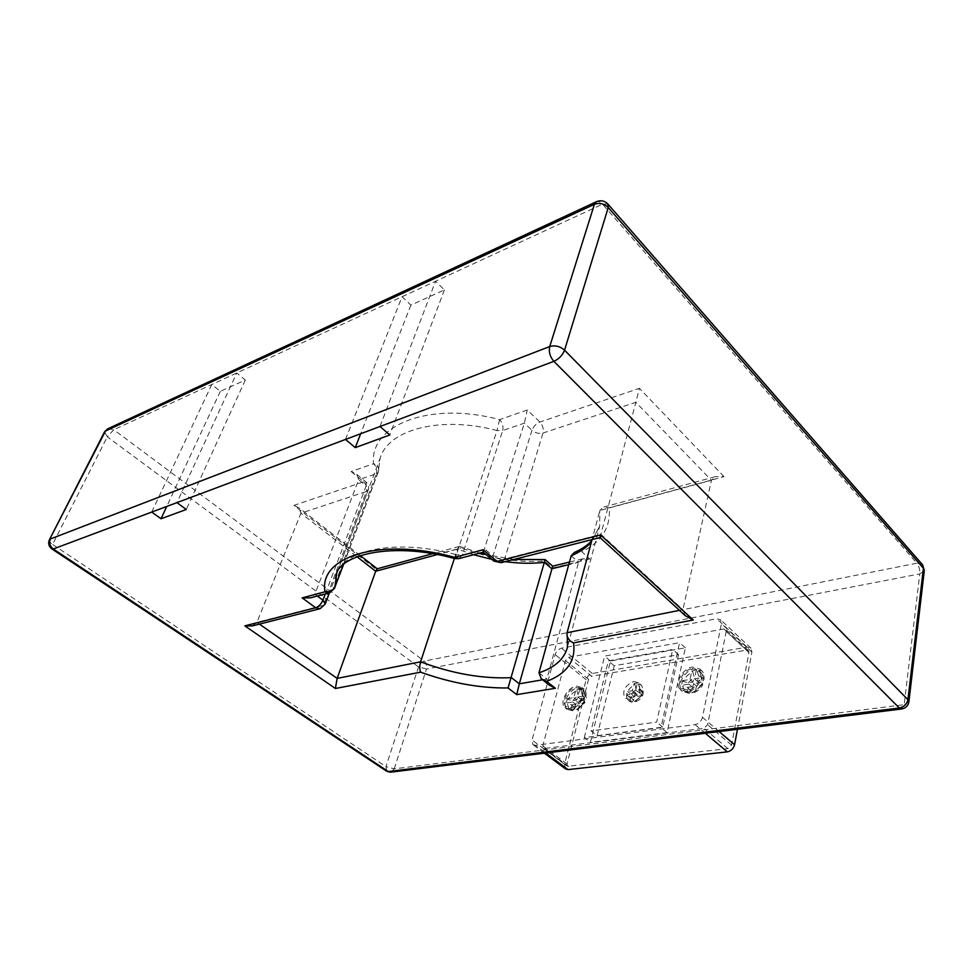 <?xml version="1.0" encoding="UTF-8"?>
<svg xmlns="http://www.w3.org/2000/svg" width="973" height="973" viewBox="0 0 973 973"><rect width="100%" height="100%" fill="white"/><g stroke="black" fill="none" stroke-linecap="round" stroke-linejoin="round"><path stroke-width="0.73" stroke-dasharray="4.87 3.65" d="M637.376 683.119L634.031 683.642L634.955 684.505C627.196 689.188 624.848 694.552 627.901 700.56L630.893 701.886L629.957 701.071L633.301 700.56L634.372 701.363C642.144 696.68 644.515 691.341 641.499 685.32L637.376 683.119L635.722 690.222L640.356 689.504L639.553 692.983L634.907 693.688L633.301 700.56M633.739 681.538L638.531 682.815C641.462 689.942 638.483 695.464 629.567 699.356L624.897 698.103C621.905 691 624.861 685.479 633.739 681.538M571.869 710.083L572.805 710.472L574.654 708.648L575.736 704.428L571.942 704.999L567.32 703.832L569.096 708.818L571.869 710.083L570.859 709.293L574.763 708.782L575.773 709.572C579.482 708.052 582.365 705.267 584.408 701.205L583.411 700.414L584.676 695.975L585.673 696.777L583.97 691.183L579.823 689.042L575.907 689.735L576.904 690.538C573.061 692.277 570.19 695.257 568.305 699.478L572.866 700.669L576.855 700.049L578.12 695.099L576.904 690.538M576.065 687.522L580.99 688.775C586.257 693.019 578.85 706.921 570.859 707.687L566.079 706.447C560.776 702.19 568.086 688.41 576.065 687.522M688.373 692.727L689.358 693.165L691.037 691.244L691.985 686.743L687.619 687.4L682.62 686.147L684.518 690.927L688.373 692.727L687.376 691.876L691.888 691.268L692.885 692.131C697.094 690.465 700.244 687.461 702.324 683.119L701.326 682.255L702.47 677.524L703.455 678.4L701.606 672.988L696.291 670.227L691.779 671.029L692.764 671.905C688.422 673.803 685.308 677.013 683.435 681.514L688.361 682.778L692.958 682.073L694.065 676.794L692.764 671.905M692.265 668.597L698.65 670.361C704.197 675.335 696.559 689.2 687.729 690.088L681.526 688.349C675.931 683.374 683.447 669.619 692.265 668.597M572.501 710.728L567.052 709.305C560.983 704.428 569.314 688.702 578.424 687.692L584.055 689.139C590.088 693.992 581.635 709.864 572.501 710.728M570.494 709.135L565.033 707.724C558.976 702.859 567.32 687.108 576.442 686.099L582.073 687.534C588.081 692.387 579.616 708.271 570.494 709.135M689.407 693.372L682.316 691.377C675.919 685.685 684.481 669.983 694.552 668.816L701.861 670.859C708.21 676.539 699.49 692.362 689.407 693.372M687.4 691.645L680.322 689.65C673.924 683.97 682.511 668.256 692.581 667.077L699.891 669.096C706.228 674.775 697.495 690.623 687.4 691.645M630.893 701.886L631.805 702.287L633.472 700.402L634.287 696.936L629.312 697.373L630.249 693.542L635.187 693.019L636.062 689.285L634.955 684.505M638.434 683.958L639.833 688.714L638.969 692.448L643.335 691.548L642.411 695.415L638.045 696.364L636.026 701.618L634.372 701.363M702.324 683.119L702.834 684.469L701.217 685.333L696.498 686.05L695.537 690.672L694.369 692.484L692.885 692.131M584.408 701.205L585.016 702.53L579.64 703.832L578.534 708.162L577.33 709.852L575.773 709.572M580.82 689.845L582.049 694.381L580.759 699.441L585.065 698.772L586.354 697.848L585.673 696.777M697.276 671.102L698.59 675.98L697.471 681.368L702.433 680.601L704.051 679.409L703.455 678.4M568.609 657.347L723.876 628.947L725.809 629.47L726.223 631.404L707.602 724.69L703.917 728.315L544.491 748.517L543.214 748.176L542.788 745.877L565.447 660.533L568.609 657.347L591.657 676.199L746.571 650.122L748.505 650.657L748.955 652.591L731.55 745.099L727.913 748.651L567.514 766.298L567.052 764.012L588.531 679.336L591.657 676.199M584.299 737.619L604.622 656.118L679.568 642.654L660.995 727.622L584.299 737.619L590.416 742.363L610.46 661.008L685.369 647.848L667.089 732.633L590.416 742.363M597.13 735.685L614.206 665.763L678.522 654.671L662.722 727.111L597.13 735.685L591.037 730.918L608.356 660.849L672.696 649.514L656.653 722.112L591.037 730.918M610.46 661.008L604.622 656.118M685.369 647.848L679.568 642.654M667.089 732.633L660.995 727.622M614.206 665.763L608.356 660.849M678.522 654.671L672.696 649.514M662.722 727.111L656.653 722.112M683.435 681.514L682.45 680.662L681.623 685.284L682.62 686.147M568.305 699.478L567.308 698.687L566.322 703.041L567.32 703.832M701.326 682.255L693.518 683.46L691.888 691.268M687.376 691.876L689.006 684.153L681.623 685.284M682.45 680.662L689.991 679.47L691.779 671.029M696.291 670.227L694.503 678.765L702.47 677.524M694.503 678.765L697.471 681.368M689.991 679.47L692.958 682.073M689.006 684.153L691.985 686.743M693.518 683.46L696.498 686.05M583.411 700.414L576.636 701.448L574.763 708.782M570.859 709.293L572.732 702.056L566.322 703.041M567.308 698.687L573.863 697.665L575.907 689.735M579.823 689.042L577.767 697.057L584.676 695.975M577.767 697.057L580.759 699.441M573.863 697.665L576.855 700.049M572.732 702.056L575.736 704.428M576.636 701.448L579.64 703.832M629.957 701.071L631.562 694.199L626.867 694.917L627.67 691.475L632.377 690.745L634.031 683.642M635.722 690.222L638.969 692.448M632.377 690.745L635.187 693.019M631.562 694.199L634.287 696.936M634.907 693.688L638.045 696.364M627.67 691.475L630.249 693.542M626.867 694.917L629.312 697.373M639.553 692.983L642.411 695.415M640.356 689.504L643.335 691.548M565.495 768.889L564.571 764.304L586.111 679.738C587.242 676.393 589.322 674.313 592.338 673.486L747.13 647.167L751.01 648.249L751.898 652.092L737.473 729.288M535.418 745.306L532.888 744.637L532.049 740.039L555.169 654.586C556.361 651.205 558.478 649.064 561.506 648.176L716.748 618.755L720.616 619.777L721.443 623.62L702.47 717.32C701.302 721.321 698.833 723.754 695.063 724.63L535.418 745.306L545.756 753.005M600.013 537.582L635.868 402.299L711.433 480.285L599.842 510.521L592.046 539.614M685.223 615.641L682.924 609.682L711.433 480.285L715.581 476.6L603.187 507.225L609.22 507.784L724.034 476.661L715.581 476.6M542.581 679.811L546.875 679.081L578.558 562.285L582.73 558.843L589.869 558.952L581.83 551.752C601.667 542.01 610.801 527.354 609.22 507.784M454.367 558.502L457.444 549.1L459.22 546.449L461.08 547.945C489.687 558.478 517.466 562.844 544.418 561.032L552.457 568.013L589.869 558.952M252.335 625.907L256.908 622.367L300.925 513.197L366.359 491.523L323.437 605.34L256.908 622.367L259.402 624.107M538.969 672.805L546.875 679.081L549.465 685.26M107.845 428.765L113.756 429.738L435.539 281.27L380.005 426.502M724.034 476.661L639.431 388.312L635.868 402.299L542.983 433.058C543.834 428.984 542.8 425.31 539.881 422.051L527.257 409.986L499.611 419.643C429.239 400.657 369.193 425.517 373.535 463.72L351.131 471.552L356.799 474.398L358.684 479.738L376.393 473.693L332.912 589.419L314.863 594.211L358.684 479.738L366.164 485.88L325.31 593.907M567.101 632.693L567.49 647.069L599.66 526.223L599.842 510.521L603.187 507.225M574.35 552.457L581.83 551.752M552.7 566.14L552.457 568.013M545.123 559.56L544.418 561.032M351.131 471.552L363.574 481.793L293.98 505.376L377.731 570.531L377.159 568.804M293.98 505.376L298.954 507.821L300.925 513.197L357.018 556.751M151.715 512.078L211.81 384.493L220.299 391.353L245.305 380.042L236.767 372.987L176.916 502.64M345.5 439.443L402.056 296.716L410.874 305.108L444.393 289.942L435.539 281.27L602.555 204.196L916.858 563.197L922.258 564.449M444.393 289.942L389.82 434.98M410.874 305.108L360.679 433.751M220.299 391.353L166.736 506.447M245.305 380.042L186.293 509.487M483.374 552.153L524.362 423.146L527.257 409.986M317.307 596.023L314.863 594.211L310.229 597.896M631.927 693.53L636.062 689.285M633.472 700.402L631.1 697.422M641.219 695.89L637.242 699.83M639.833 688.714L642.216 691.937M688.361 682.778L694.065 676.794M691.037 691.244L687.619 687.4M701.217 685.333L695.537 690.672M572.866 700.669L578.12 695.099M574.654 708.648L571.942 704.999M583.739 703.211L578.534 708.162M582.049 694.381L585.065 698.772M698.59 675.98C700.937 676.478 702.214 678.011 702.433 680.601M588.531 679.336L565.447 660.533M748.955 652.591L726.223 631.404M746.571 650.122L723.876 628.947M727.913 748.651L703.917 728.315M731.55 745.099L707.602 724.69M567.052 764.012L542.788 745.877M568.791 766.663L544.491 748.517M564.571 764.304L532.049 740.039M586.111 679.738L555.169 654.586M592.338 673.486L561.506 648.176M747.13 647.167L716.748 618.755M751.898 652.092L721.443 623.62M719.144 731.562L702.47 717.32M705.291 733.265L695.063 724.63M386.804 771.321L385.953 766.59L52.578 544.418L52.056 549.052M104.561 431.83L107.285 436.841L52.578 544.418C50.049 542.654 48.978 541.122 49.38 539.82L49.441 539.699M343.311 564.668L378.375 471.212L380.127 458.271C388.105 429.701 440.355 415.362 496.972 430.54L456.422 554.732C398.31 538.847 345.512 548.784 336.755 573.377M679.47 610.363L682.924 609.682L600.937 534.335L504.634 558.976L542.983 433.058C539.03 433.982 535.345 433.07 531.951 430.309L492.983 555.972L484.736 549.027L462.394 554.975L502.688 430.54L524.362 423.146L531.951 430.309C533.472 426.405 536.123 423.656 539.881 422.051L639.431 388.312M591.73 540.793L599.66 526.223L591.414 541.985M571.2 555.765L578.558 562.285L568.743 564.668M505.23 561.664L491.876 559.378M473.608 554.732L457.444 549.1L437.242 554.574M924.289 570.628L919.777 573.9C920.02 569.704 919.047 566.14 916.858 563.197L424.228 661.093C426.49 663.16 427.244 665.8 426.49 669.023L418.548 666.919L107.285 436.841L113.756 429.738L424.228 661.093C421.674 661.883 419.789 663.829 418.548 666.919L385.953 766.59L394.211 768.84L390.55 772.209M607.809 203.953L602.555 204.196C600.402 201.837 598.383 200.985 596.522 201.654M458.794 558.648L462.394 554.975L456.422 554.732L454.646 558.575M325.177 604.111L319.74 608.782M501.071 562.71L504.634 558.976C500.536 559.657 496.656 558.66 492.983 555.972L493.907 561.093M499.611 419.643L496.972 430.54L502.688 430.54C503.588 426.515 502.567 422.89 499.611 419.643M378.375 471.212L378.704 469.521C378.546 466.639 376.831 464.705 373.535 463.72C376.454 466.614 377.402 469.935 376.393 473.693L378.375 471.212M377.731 570.531L461.08 547.945M363.574 481.793C366.444 484.59 367.368 487.838 366.359 491.523L368.171 489.966L366.164 485.88L366.091 482.061L363.574 481.793M908.879 701.788L904.16 704.683L901.387 709.013M394.211 768.84L426.49 669.023L919.777 573.9L904.16 704.683L394.211 768.84M329.239 592.873L334.724 588.106M636.026 701.618C643.177 698.359 645.002 692.922 641.499 685.32L638.531 682.815M586.354 697.848L583.97 691.183L580.99 688.775M704.051 679.409C704.379 677.731 703.564 675.59 701.606 672.988L698.65 670.361M565.033 707.724L567.052 709.305M680.322 689.65L682.316 691.377M572.805 710.472L566.079 706.447M689.358 693.165L684.518 690.927L681.526 688.349M699.891 669.096L701.861 670.859M582.073 687.534L584.055 689.139M577.33 709.852L585.016 702.53M694.369 692.484C698.152 690.939 700.974 688.276 702.834 684.469M631.805 702.287L624.897 698.103M748.505 650.657L725.809 629.47M567.514 766.298L543.214 748.176M544.381 753.175L532.888 744.637M751.01 648.249L720.616 619.777M336.84 573.182L380.127 458.271L378.266 472.027L343.615 564.413M541.268 678.777L542.07 679.409M567.016 635.43L567.247 636.366M582.73 558.843L569.46 562.066M513.987 559.439L486.318 554.719M479.932 553.065L459.791 546.425M459.22 546.449L432.535 553.722M360.278 555.571L298.954 507.821M356.799 474.398L366.091 482.061C368.414 484.274 369.108 486.914 368.171 489.966L329.433 592.825"/><path stroke-width="1.46" d="M737.473 729.288L734.579 744.746C733.484 748.687 731.051 751.059 727.305 751.861L568.05 769.607L565.495 768.889L544.381 753.175M592.046 539.614L567.101 632.693L567.016 635.43C567.928 638.92 570.105 641.414 573.535 642.898C575.967 660.728 567.016 673.559 546.68 681.392L555.376 688.276L516.736 694.637L508.052 687.96C480.042 688.288 450.913 683.022 420.652 672.173L335.381 688.495L337.144 678.388L375.687 571.26L357.018 556.751M591.414 541.985C586.33 547.665 579.592 552.263 571.2 555.765L538.969 672.805L541.268 678.777L546.68 681.392M259.402 624.107L337.144 678.388L420.604 661.81C452.299 673.681 482.572 678.972 511.421 677.67L519.314 683.8L552.7 566.14M508.052 687.96L545.135 559.572L513.987 559.439M420.652 672.173C419.497 669.594 419.472 666.14 420.604 661.81L454.367 558.502M176.916 502.64L151.715 512.078L161.019 518.743L186.293 509.487L176.916 502.64L345.5 439.443L355.267 447.629L389.82 434.98L380.005 426.502L345.5 439.443M335.381 688.495L244.843 625.858L252.335 625.907L319.74 608.782M542.581 679.811L519.314 683.8L516.736 694.637M542.07 679.409L549.465 685.26L555.376 688.276M693.238 619.983L685.223 615.641L600.025 537.57L600.621 534.931L693.238 619.983L573.535 642.898M571.2 555.765L574.35 552.457C581.611 549.295 587.4 545.403 591.73 540.793M377.159 568.804L375.687 571.26L437.242 554.574M360.679 433.751L355.267 447.629M166.736 506.447L161.019 518.743M458.794 558.648L454.719 558.587L454.586 557.359L483.18 549.757L483.289 552.178L493.469 560.728L497.021 561.409L600.621 534.931M329.239 592.873L310.229 597.896L302.153 597.872L325.031 591.791C318.256 556.836 379.677 536.707 454.586 557.359L459.232 558.526L483.301 552.178M568.05 769.607L545.756 753.005M734.579 744.746L719.144 731.562M727.305 751.861L705.291 733.265M51.861 548.918L53.284 548.979C49.83 546.194 48.857 542.873 50.341 539.006L549.733 346.546C555.084 345.05 560.034 346.254 564.559 350.158L907.931 699.684C906.933 704.184 904.051 706.957 899.307 707.991L553.88 361.336C549.988 356.775 548.602 351.849 549.733 346.546L594.406 204.318L105.485 431.027L49.38 539.82C47.92 543.396 48.747 546.437 51.861 548.918M380.005 426.502L553.88 361.336C558.989 358.976 562.552 355.254 564.559 350.158L608.234 207.553L607.809 203.953M336.755 573.377L334.846 587.23L343.311 564.668M567.101 632.693L679.47 610.363M538.969 672.805C554.914 667.527 564.425 658.952 567.49 647.069L567.247 636.366M568.743 564.668L551.8 568.755L544.43 562.37C532.122 563.756 519.047 563.513 505.23 561.664M491.876 559.378L473.608 554.732M49.441 539.699L104.5 431.951L107.845 428.765M922.258 564.449L608.089 204.269C604.768 200.754 600.864 199.915 596.364 201.727L594.406 204.318C599.514 202.542 604.124 203.612 608.234 207.553L923.438 568.256L924.289 570.628M104.561 431.83L107.675 428.85L596.522 201.654M151.715 512.078L53.284 548.979L388.276 771.565L386.512 771.127L52.056 549.052M334.724 588.106L329.665 592.752L325.031 591.791C329.665 592.545 332.936 591.025 334.846 587.23L343.615 564.413M325.177 604.111L320.166 608.672L315.69 607.748L302.153 597.872M244.843 625.858L315.69 607.748C318.767 606.617 321.187 604.087 322.939 600.171L325.31 593.907M483.18 549.757L497.021 561.409L501.509 562.601L600.013 537.582M908.879 701.788L924.301 570.519L922.611 564.851L923.438 568.256L907.931 699.684L908.879 701.788C908.186 705.753 905.79 708.149 901.703 708.964L899.307 707.991L388.276 771.565L390.927 772.161L901.387 709.013M317.307 596.023L322.939 600.171L325.225 603.99L329.433 592.825M454.646 558.575C392.91 541.292 339.443 554.488 336.001 575.408L336.84 573.182M569.46 562.066L552.676 566.152L545.135 559.572M486.318 554.719L479.932 553.065M432.535 553.722L377.074 568.828M377.244 568.779L360.278 555.571M386.804 771.321L390.55 772.209M493.907 561.093L501.071 562.71"/></g></svg>
